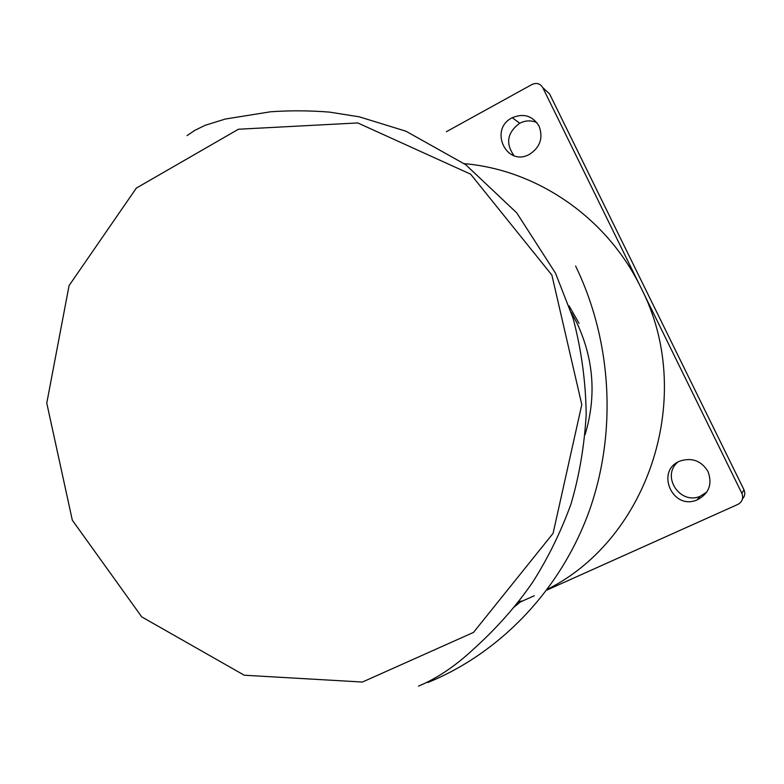 <?xml version="1.0" encoding="UTF-8"?>
<svg xmlns="http://www.w3.org/2000/svg" width="784" height="784" viewBox="0 0 784 784"><rect width="100%" height="100%" fill="white"/><g stroke="black" fill="none" stroke-linecap="round" stroke-linejoin="round"><path stroke-width="1.18" d="M547.448 589.274C649.524 538.343 696.251 394.411 640.861 287.532C607.002 217.55 537.03 169.893 464.285 163.66M517.999 602.249L521.536 600.965L514.01 607.188M546.83 590.107L737.911 504.386C742.34 501.838 743.663 498.163 741.88 493.361L542.763 87.622L549.564 93.874L743.977 489.804C745.417 493.165 744.927 496.194 742.507 498.889M708.03 471.586C712.617 484.355 708.912 493.832 696.907 500.016C671.986 510.619 654.993 469.93 680.492 460.884C692.37 457.366 701.543 460.933 708.03 471.586M520.243 602.034L534.296 595.732M542.763 87.622C540.225 83.574 536.697 82.496 532.169 84.398L446.38 131.712M539.069 126.126C543.381 137.974 540.166 147.392 529.406 154.379C506.327 167.306 488.579 129.164 512.256 117.727C523.692 112.984 532.64 115.787 539.069 126.126M706.815 492.078L700.083 496.321C680.091 505.072 661.196 476.515 677.494 462.364M545.625 90.258L549.564 93.874M514.069 155.702C505.308 143.384 507.199 132.555 519.733 123.225C525.427 120.373 531.121 120.148 536.815 122.559M571.301 312.502L576.995 323.135C593.831 359.297 596.536 396.439 585.119 434.571M569.086 305.897L579.062 323.351M427.809 682.541C499.477 653.297 559.825 591.097 588.696 512.501C617.165 433.787 612.373 341.932 575.623 266.06M551.877 275.076L470.625 174.166L357.749 122.941L238.444 129.233L136.347 188.082L69.07 285.601L46.766 403.094L72.324 520.204L141.737 616.881L244.245 675.22L362.424 682.041L473.487 632.423L553.092 533.336L581.797 404.603L551.877 275.076M741.88 493.361L743.977 489.804M418.499 686.108C437.109 678.415 455.69 665.861 474.251 648.456C496.821 628.072 516.264 606.032 532.591 582.345C548.104 557.943 560.893 531.856 570.977 504.073C579.288 475.898 584.364 446.027 586.197 414.452C585.766 381.857 581.405 349.811 573.114 318.324L555.542 273.253L516.764 212.895L465.706 164.699L405.985 131.232L359.356 116.845L329.603 112.122C309.719 110.515 290.051 110.407 270.607 111.779L225.302 119.041L205.192 125.293L194.863 130.33L187.053 135.603M696.907 500.016L700.083 496.321M512.256 117.727L519.733 123.225"/></g></svg>
